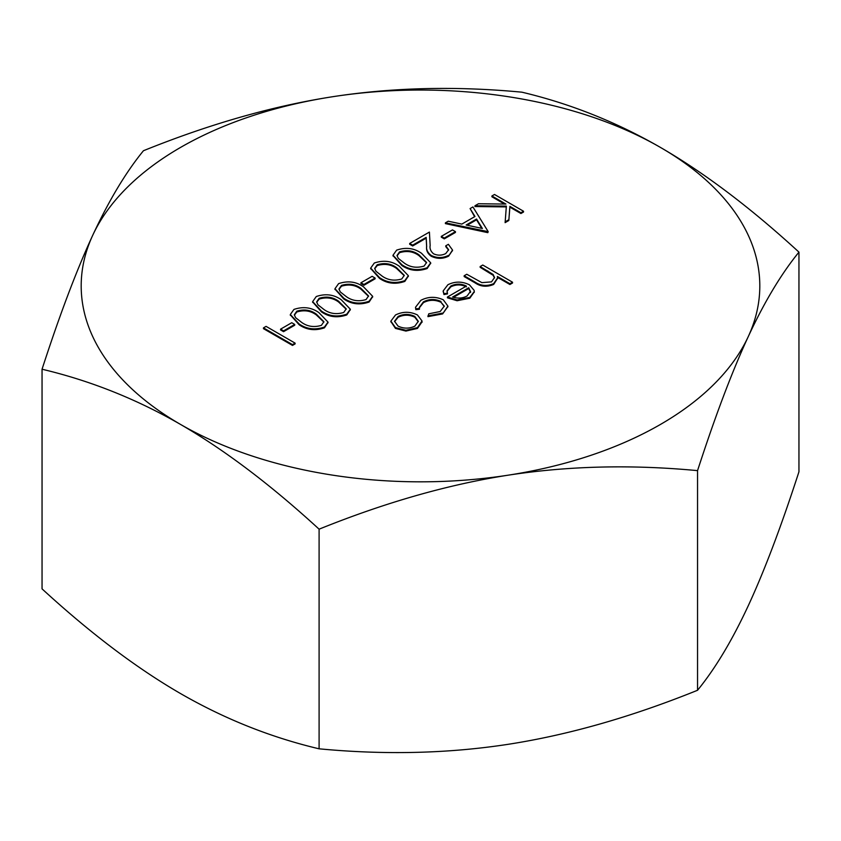 <?xml version="1.0" encoding="UTF-8"?>
<svg xmlns="http://www.w3.org/2000/svg" width="841" height="841" viewBox="0 0 841 841"><rect width="100%" height="100%" fill="white"/><g stroke="black" fill="none" stroke-linecap="round" stroke-linejoin="round"><path stroke-width="1.26" d="M295.096 343.916L292.489 345.42L263.464 328.663L263.464 327.874L266.071 326.371L295.096 343.128L295.096 343.916M294.718 325.225L283.554 331.669L280.579 329.956L280.579 329.157L291.743 322.713L294.718 324.437L294.718 325.225M327.979 322.481L324.458 327.822C315.154 330.997 306.723 329.987 299.175 324.794L290.345 314.902M372.626 296.705L369.104 302.045C359.801 305.22 351.37 304.211 343.822 299.018L334.991 289.125M430.666 263.201L427.144 268.542C417.84 271.717 409.409 270.707 401.861 265.504L393.031 255.611M474.976 205.761L478.445 203.753L505.914 204.069L491.901 195.985L494.508 194.481L523.533 211.238L523.533 212.027L520.926 213.53L509.877 207.149L508.826 220.51L505.115 222.655L506.356 206.119L474.976 205.761L474.976 206.55L506.293 206.907M504.516 204.058L491.901 196.773L491.901 195.985M422.035 321.851L417.451 328.442L405.909 331.07L395.459 328.4L390.886 321.535M512.526 282.208L509.919 283.711L497.357 276.458L497.546 277.961L493.667 283.648C486.886 286.476 480.663 285.929 474.986 282.019L464.158 275.764L466.766 274.261L481.872 282.639L491.522 281.882L494.54 277.53L493.12 274.471L480.158 266.534L482.766 265.031L512.526 282.208L512.526 283.007L509.919 284.51L497.504 277.341M497.525 278.371L493.667 284.437C486.886 287.265 480.663 286.728 474.986 282.807L464.158 276.563L464.158 275.764M494.519 277.95L493.12 275.27L480.158 267.322L480.158 266.534M332.679 96.715A339.312 195.9 0 0 0 92.752 235.228A339.312 195.9 0 0 0 180.573 424.453A339.312 195.9 0 0 0 508.321 475.154A339.312 195.9 0 0 0 748.248 336.642A339.312 195.9 0 0 0 660.427 147.417A339.312 195.9 0 0 0 332.679 96.715C392.884 87.453 455.959 85.94 521.904 92.184C570.177 103.611 616.358 122.019 660.427 147.417C704.495 172.91 750.677 207.822 798.95 252.132C781.278 273.767 764.374 301.93 748.248 336.642C732.112 371.449 715.218 416.116 697.546 470.634C631.602 464.39 568.527 465.903 508.321 475.154C448.116 484.521 385.041 502.529 319.096 529.178C270.823 484.858 224.642 449.956 180.573 424.453C136.505 399.065 90.323 380.658 42.05 369.231C59.722 314.713 76.626 270.045 92.752 235.228C108.888 200.526 125.782 172.363 143.454 150.728C209.398 124.09 272.473 106.082 332.679 96.715M466.398 286.865C461.204 284.332 456.022 284.321 450.839 286.823L447.065 291.301M447.496 293.12L443.974 293.751L443.175 290.923L447.917 284.721C455.086 281.22 462.287 281.272 469.499 284.868L474.135 290.355L474.261 291.554L469.804 297.43L457.084 299.953L447.423 297.031L466.398 286.077C461.204 283.543 456.022 283.522 450.839 286.035L447.044 290.881L447.496 293.908L443.974 294.55L443.186 291.312M474.24 291.943L469.804 298.219L457.084 300.742L447.423 297.819L447.423 297.031M447.885 306.534L442.618 313.914L427.943 316.647L428.763 313.819L440.2 311.506L444.279 306.103L440.968 302.266C434.997 299.554 429.152 299.68 423.444 302.644L419.386 307.795M444.258 306.513L440.968 302.266M440.968 301.467C434.997 298.755 429.152 298.891 423.444 301.856L419.365 307.407L419.459 309.236L415.853 309.667L415.559 307.596M488.19 231.643L487.812 232.652L445.404 223.622L445.404 222.833L448.232 221.204L461.825 224.095L474.976 216.494L470.087 208.579L472.926 206.939L488.19 231.643L445.404 222.833M474.618 216.705L470.087 208.579M455.444 232.431L444.279 238.876L441.304 237.162L441.304 236.363L452.469 229.919L455.444 231.643L455.444 232.431M448.589 250.155L445.772 246.613L445.772 245.814L448.379 244.311L452.521 250.019L448.589 256.158C442.839 259.017 437.036 259.049 431.191 256.232C427.627 253.509 426.114 250.376 426.65 246.834L426.166 238.171L412.658 245.961L409.683 244.247L409.683 243.459L429.404 232.074L430.161 245.498C429.572 248.589 430.708 251.354 433.567 253.803C437.698 255.664 441.756 255.59 445.741 253.572L448.61 249.745L445.772 245.814M452.511 250.408L448.589 256.158M408.337 276.079L404.815 281.42C395.512 284.605 387.091 283.596 379.533 278.392L370.702 268.5M375.086 278.834L363.922 285.278L360.947 283.554L360.947 282.765L372.111 276.321L375.086 278.035L375.086 278.834M350.298 309.593L346.776 314.933C337.472 318.108 329.052 317.099 321.493 311.906L312.663 302.014M42.05 369.231L42.05 588.868C90.323 633.178 136.505 668.09 180.573 693.583C224.642 718.981 270.823 737.389 319.096 748.816C385.041 755.06 448.116 753.547 508.321 744.285C568.527 734.918 631.602 716.91 697.546 690.272C715.218 668.637 732.112 640.474 748.248 605.772C764.374 570.955 781.278 526.287 798.95 471.769L798.95 252.132M319.096 748.816L319.096 529.178M697.546 690.272L697.546 470.634M493.12 274.471L493.12 275.27M493.667 283.648L493.667 284.437M509.919 283.711L509.919 284.51M470.54 291.701L468.721 287.738L452.626 297.031C457.84 298.702 462.645 298.355 467.06 296L470.561 291.291M450.839 286.035L450.839 286.823M457.084 299.953L457.084 300.742M469.804 297.43L469.804 298.219M443.974 293.751L443.974 294.55M468.721 287.738L468.721 288.526L453.509 297.315M470.54 292.489L468.721 288.526M419.459 308.447L415.853 308.878L415.549 307.207L420.878 300.321C428.216 296.516 435.701 296.358 443.333 299.827L447.906 306.113L442.618 313.914M442.618 313.125L427.943 315.859M415.853 308.878L415.853 309.667M423.444 301.856L423.444 302.644M422.024 320.957L417.451 327.654L405.909 330.282L395.459 327.612L390.876 321.136L395.501 314.976C402.765 311.422 410.072 311.412 417.409 314.933L422.024 320.957M414.865 326.14L418.303 321.325L414.792 316.426C409.21 313.756 403.659 313.767 398.119 316.468L394.545 321.273L398.045 326.098C403.638 328.778 409.241 328.789 414.865 326.14M417.451 327.654L417.451 328.442M395.459 327.612L395.459 328.4M405.909 330.282L405.909 331.07M418.282 321.714L414.792 317.215C409.21 314.545 403.659 314.555 398.119 317.267L394.566 321.672M414.792 316.426L414.792 317.215M398.119 316.468L398.119 317.267M523.533 211.238L520.926 212.741L509.877 206.36L508.826 220.51M508.826 219.722L505.115 221.866M509.877 206.36L509.877 207.149M520.926 212.741L520.926 213.53M482.377 228.468L476.542 219.028L466.166 225.02L482.377 228.468M487.812 231.853L487.812 232.652M481.809 228.342L476.542 219.827L467.175 225.23M476.542 219.028L476.542 219.827M455.444 231.643L444.279 238.087L444.279 238.876M444.279 238.087L441.304 236.363M448.589 255.359C442.839 258.229 437.036 258.25 431.191 255.443C427.627 252.721 426.114 249.588 426.65 246.045L426.166 237.383L412.658 245.173L412.658 245.961M412.658 245.173L409.683 243.459M426.166 237.383L426.166 238.171M431.191 255.443L431.191 256.232M396.637 250.134C405.877 247.023 414.192 248.095 421.572 253.33L430.687 262.802L427.144 267.743C417.84 270.918 409.409 269.908 401.861 264.715L393.01 255.222L396.637 250.134M418.986 254.844C413.362 250.66 406.876 249.682 399.517 251.901L397.015 255.485L398.277 258.376L404.479 263.222C410.208 267.291 416.747 268.247 424.074 266.082L426.587 262.466L418.986 254.844L418.986 255.632C413.362 251.459 406.876 250.471 399.517 252.689L397.047 255.874M401.861 264.715L401.861 265.504M427.144 267.743L427.144 268.542M426.566 262.844L418.986 255.632M399.517 251.901L399.517 252.689M374.308 263.023C383.549 259.911 391.864 260.983 399.254 266.219L408.358 275.69L404.815 280.631C395.512 283.806 387.091 282.797 379.533 277.604L370.692 268.111L374.308 263.023M396.658 267.732C391.044 263.548 384.547 262.571 377.199 264.789L374.687 268.374L375.959 271.254L382.15 276.111C387.89 280.179 394.418 281.136 401.756 278.97L404.269 275.343L396.658 267.732L396.658 268.521C391.044 264.347 384.547 263.359 377.199 265.577L374.718 268.763M379.533 277.604L379.533 278.392M404.815 280.631L404.815 281.42M404.237 275.732L396.658 268.521M377.199 264.789L377.199 265.577M375.086 278.035L363.922 284.479L363.922 285.278M363.922 284.479L360.947 282.765M338.597 283.638C347.838 280.537 356.153 281.598 363.533 286.844L372.647 296.305L369.104 301.257C359.801 304.431 351.37 303.422 343.822 298.219L334.97 288.726L338.597 283.638M360.947 288.347C355.322 284.174 348.836 283.196 341.478 285.404L338.976 288.989L340.237 291.88L346.439 296.726C352.169 300.805 358.708 301.761 366.035 299.585L368.547 295.969L360.947 288.347L360.947 289.136C355.322 284.962 348.836 283.985 341.478 286.203L339.007 289.388M343.822 298.219L343.822 299.018M369.104 301.257L369.104 302.045M368.526 296.347L360.947 289.136M341.478 285.404L341.478 286.203M316.269 296.526C325.509 293.425 333.824 294.487 341.215 299.722L350.319 309.194L346.776 314.145C337.472 317.32 329.052 316.311 321.493 311.107L312.652 301.614L316.269 296.526M338.618 301.236C333.004 297.062 326.508 296.085 319.16 298.292L316.647 301.877L317.919 304.768L324.111 309.614C329.851 313.693 336.379 314.65 343.717 312.474L346.229 308.857L338.618 301.236L338.618 302.024C333.004 297.851 326.508 296.873 319.16 299.091L316.679 302.276M321.493 311.107L321.493 311.906M346.776 314.145L346.776 314.933M346.198 309.236L338.618 302.024M319.16 298.292L319.16 299.091M293.951 309.414C303.191 306.313 311.506 307.375 318.886 312.61L328.001 322.082L324.458 327.033C315.154 330.208 306.723 329.199 299.175 323.995L290.324 314.502L293.951 309.414M316.3 314.124C310.676 309.951 304.19 308.973 296.831 311.181L294.329 314.765L295.59 317.656L301.793 322.502C307.522 326.581 314.061 327.538 321.388 325.362L323.901 321.746L316.3 314.124L316.3 314.912C310.676 310.739 304.19 309.761 296.831 311.979L294.361 315.165M299.175 323.995L299.175 324.794M324.458 327.033L324.458 327.822M323.88 322.124L316.3 314.912M296.831 311.181L296.831 311.979M294.718 324.437L283.554 330.881L283.554 331.669M283.554 330.881L280.579 329.157M295.096 343.128L292.489 344.631L292.489 345.42M292.489 344.631L263.464 327.874M487.822 270.96L487.822 271.748M474.986 282.019L474.986 282.807M426.65 246.045L426.65 246.834M497.546 278.749L497.546 277.961M474.261 292.342L474.261 291.554M443.175 291.711L443.175 290.923M447.906 306.902L447.906 306.113M415.549 307.995L415.549 307.207M422.045 322.303L422.045 321.504M390.876 321.924L390.876 321.136M452.521 250.807L452.521 250.019M393.01 256.011L393.01 255.222M430.687 263.59L430.687 262.802M370.692 268.899L370.692 268.111M408.358 276.479L408.358 275.69M334.97 289.525L334.97 288.726M372.647 297.104L372.647 296.305M312.652 302.413L312.652 301.614M350.319 309.993L350.319 309.194M290.324 315.301L290.324 314.502M328.001 322.881L328.001 322.082"/></g></svg>
